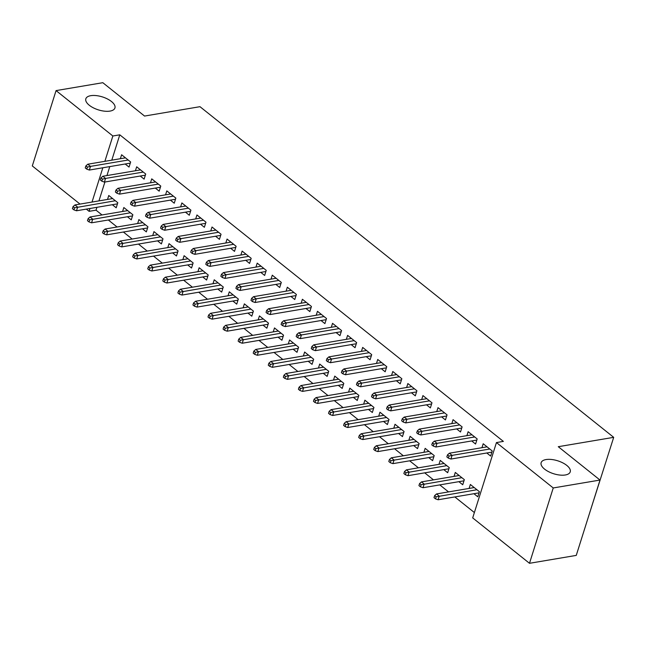 <?xml version="1.0" encoding="UTF-8"?>
<svg xmlns="http://www.w3.org/2000/svg" width="646" height="646" viewBox="0 0 646 646"><rect width="100%" height="100%" fill="white"/><g stroke="black" fill="none" stroke-linecap="round" stroke-linejoin="round"><path stroke-width="0.97" d="M110.022 111.096A15.254 6.783 -162.5 0 1 93.371 107.842A15.254 6.783 -162.5 0 1 85.829 98.798A15.254 6.783 -162.5 0 1 90.739 95.681A15.254 6.783 -162.5 0 1 107.389 98.935A15.254 6.783 -162.5 0 1 114.931 107.971A15.254 6.783 -162.5 0 1 110.022 111.096M565.331 474.98A15.254 6.783 -162.5 0 1 548.68 471.725A15.254 6.783 -162.5 0 1 541.138 462.681A15.254 6.783 -162.5 0 1 546.04 459.564A15.254 6.783 -162.5 0 1 562.69 462.819A15.254 6.783 -162.5 0 1 570.232 471.863A15.254 6.783 -162.5 0 1 565.331 474.98M96.924 207.326L96.028 210.168L102.02 214.956M108.318 219.987L117.088 226.996M123.386 232.027L132.155 239.036M138.446 244.067L147.215 251.076M153.514 256.107L162.283 263.116M168.582 268.155L177.351 275.164M183.65 280.194L192.419 287.204M198.718 292.234L207.487 299.243M213.778 304.274L222.547 311.283M228.845 316.314L237.615 323.323M243.913 328.354L252.683 335.371M258.981 340.402L267.751 347.411M274.049 352.441L282.819 359.451M289.109 364.481L297.887 371.49M304.177 376.521L312.947 383.53M319.245 388.561L328.015 395.57M334.313 400.609L343.083 407.618M349.381 412.649L358.15 419.658M364.441 424.688L373.218 431.698M379.509 436.728L388.278 443.737M394.577 448.768L403.346 455.777M409.645 460.808L418.414 467.817M424.713 472.856L433.482 479.865M439.773 484.896L448.55 491.905M454.841 496.935L474.382 512.553M96.028 210.168L89.1 211.339L86.322 209.118M80.023 204.088L32.3 165.941L56.057 90.602L112.856 135.991L104.87 161.33M589.709 512.722L613.7 437.342L199.977 106.687L144.551 116.054L102.819 82.696L56.057 90.602M613.7 437.342L558.273 446.701L600.013 480.059L576.256 555.399L529.494 563.304L472.694 517.906L496.443 442.567L553.242 487.956L529.494 563.304M127.407 216.757L131.267 219.85L132.874 214.755L123.83 207.528L122.587 211.476M140.247 176.035L144.106 179.12L145.713 174.032L136.677 166.805L135.426 170.754M157.543 240.845L161.403 243.93L163.002 238.842L153.966 231.615L152.722 235.564M170.382 200.115L174.242 203.207L175.849 198.112L166.805 190.885L165.562 194.834M187.671 264.925L191.531 268.009L193.138 262.922L184.102 255.695L182.85 259.644M200.51 224.202L204.37 227.287L205.977 222.192L196.941 214.973L195.698 218.921M217.807 289.012L221.667 292.097L223.274 287.002L214.23 279.783L212.986 283.723M230.646 248.282L234.506 251.367L236.113 246.279L227.069 239.052L225.825 243.001M247.935 313.092L251.803 316.177L253.402 311.089L244.366 303.862L243.122 307.811M260.782 272.362L264.642 275.454L266.241 270.359L257.205 263.132L255.961 267.081M278.071 337.172L281.931 340.256L283.537 335.169L274.493 327.942L273.25 331.891M290.91 296.449L294.77 299.534L296.377 294.447L287.341 287.22L286.089 291.168M308.207 361.259L312.066 364.344L313.673 359.249L304.629 352.03L303.386 355.978M321.046 320.529L324.906 323.614L326.513 318.526L317.469 311.299L316.225 315.248M338.334 385.339L342.194 388.424L343.801 383.336L334.765 376.109L333.514 380.058M351.174 344.617L355.042 347.701L356.64 342.606L347.605 335.387L346.361 339.328M368.47 409.419L372.33 412.503L373.937 407.416L364.893 400.189L363.65 404.138M381.31 368.696L385.169 371.781L386.776 366.694L377.732 359.467L376.489 363.415M398.598 433.506L402.466 436.591L404.065 431.496L395.029 424.277L393.785 428.225M411.445 392.776L415.305 395.861L416.912 390.773L407.868 383.546L406.625 387.495M428.734 457.586L432.594 460.671L434.201 455.583L425.157 448.356L423.913 452.305M441.573 416.864L445.433 419.948L447.04 414.853L438.004 407.634L436.761 411.583M458.87 481.666L462.73 484.75L464.337 479.663L455.293 472.436L454.049 476.385M471.709 440.943L475.569 444.028L477.176 438.941L468.132 431.714L466.888 435.662M496.443 442.567L503.371 441.396L119.785 134.82L111.798 160.16M109.763 166.595L106.937 175.567M104.91 182.002L98.951 200.882M486.777 452.983L490.637 456.068L492.244 450.981L483.2 443.754L481.956 447.702M473.93 493.714L477.798 496.798L479.397 491.703L470.361 484.484L469.117 488.424M456.641 428.904L460.501 431.988L462.108 426.893L453.064 419.674L451.82 423.623M443.802 469.626L447.662 472.71L449.269 467.623L440.225 460.396L438.981 464.345M426.505 404.816L430.373 407.909L431.972 402.813L422.936 395.586L421.693 399.535M413.666 445.546L417.526 448.631L419.133 443.544L410.097 436.316L408.853 440.265M396.378 380.736L400.237 383.821L401.844 378.734L392.8 371.507L391.557 375.455M383.538 421.458L387.398 424.551L389.005 419.456L379.961 412.229L378.717 416.177M366.242 356.657L370.101 359.741L371.708 354.646L362.672 347.427L361.421 351.376M353.402 397.379L357.262 400.463L358.869 395.376L349.825 388.149L348.582 392.098M336.114 332.569L339.974 335.654L341.581 330.566L332.537 323.339L331.293 327.288M323.266 373.299L327.134 376.384L328.733 371.288L319.697 364.069L318.454 368.018M305.978 308.489L309.838 311.574L311.445 306.487L302.401 299.26L301.157 303.208M293.139 349.211L296.999 352.304L298.605 347.209L289.561 339.982L288.318 343.93M275.842 284.41L279.71 287.494L281.309 282.399L272.273 275.18L271.029 279.129M263.003 325.132L266.863 328.216L268.47 323.129L259.434 315.902L258.182 319.851M245.714 260.322L249.574 263.406L251.181 258.319L242.137 251.092L240.893 255.041M232.875 301.052L236.735 304.137L238.334 299.041L229.298 291.822L228.054 295.771M215.578 236.242L219.438 239.327L221.045 234.24L212.009 227.012L210.757 230.961M202.739 276.964L206.599 280.049L208.206 274.962L199.162 267.735L197.918 271.683M185.45 212.163L189.31 215.247L190.909 210.152L181.873 202.933L180.63 206.881M172.603 252.885L176.463 255.969L178.07 250.882L169.034 243.655L167.79 247.604M155.315 188.075L159.174 191.159L160.781 186.072L151.737 178.845L150.494 182.794M142.475 228.805L146.335 231.89L147.942 226.794L138.898 219.575L137.655 223.524M125.179 163.995L129.038 167.08L130.645 161.993L121.609 154.765L120.366 158.714M112.339 204.717L116.199 207.802L117.806 202.715L108.77 195.488L107.519 199.436M102.835 167.766L92.023 202.053M89.996 208.496L89.1 211.339M600.013 480.059L553.242 487.956M119.785 134.82L112.856 135.991M448.986 456.084L447.484 454.881L446.838 456.916L448.348 458.119L448.986 456.084L452.095 455.373L449.39 453.201L487.06 446.838M489.773 449.01L452.095 455.373L450.94 459.04L491.881 452.119M448.348 458.119L450.94 459.04M449.39 453.201L447.484 454.881M434.637 495.611L433.999 497.646L435.509 498.849L436.147 496.814L434.637 495.611L436.543 493.932L439.256 496.096L438.101 499.762L479.041 492.85M436.147 496.814L476.934 489.733M436.543 493.932L474.221 487.568M438.101 499.762L435.509 498.849M433.918 444.044L432.416 442.841L431.77 444.876L433.28 446.079L433.918 444.044L437.035 443.334L434.322 441.161L471.992 434.798M474.705 436.962L437.035 443.334L435.88 447L476.813 440.079M433.28 446.079L435.88 447M434.322 441.161L432.416 442.841M418.858 432.004L417.348 430.801L416.71 432.836L418.212 434.039L418.858 432.004L421.967 431.294L419.254 429.122L456.932 422.759M459.637 424.923L421.967 431.294L420.812 434.952L461.745 428.04M418.212 434.039L420.812 434.952M419.254 429.122L417.348 430.801M419.577 483.563L418.931 485.598L420.441 486.809L421.079 484.766L419.577 483.563L421.483 481.892L424.188 484.056L423.033 487.722L463.973 480.81M421.079 484.766L461.866 477.693M421.483 481.892L459.153 475.521M423.033 487.722L420.441 486.809M404.509 471.523L403.863 473.558L405.373 474.762L406.011 472.727L404.509 471.523L406.415 469.852L409.128 472.016L407.973 475.682L448.905 468.762M406.011 472.727L446.798 465.653M406.415 469.852L444.085 463.481M407.973 475.682L405.373 474.762M403.79 419.965L402.28 418.761L401.642 420.796L403.144 422L403.79 419.965L406.899 419.246L404.186 417.082L441.864 410.719M444.577 412.883L406.899 419.246L405.745 422.912L446.685 416M403.144 422L405.745 422.912M404.186 417.082L402.28 418.761M388.722 407.917L387.212 406.714L386.574 408.757L388.076 409.96L388.722 407.917L391.831 407.206L389.118 405.042L426.796 398.679M429.509 400.843L391.831 407.206L390.677 410.872L431.617 403.96M388.076 409.96L390.677 410.872M389.118 405.042L387.212 406.714M389.441 459.484L388.803 461.519L390.305 462.722L390.951 460.687L389.441 459.484L391.347 457.804L394.06 459.976L392.905 463.642L433.837 456.722M390.951 460.687L431.73 453.613M391.347 457.804L429.025 451.441M392.905 463.642L390.305 462.722M374.373 447.444L373.735 449.479L375.237 450.682L375.883 448.647L374.373 447.444L376.279 445.764L378.992 447.936L377.837 451.594L418.778 444.682M375.883 448.647L416.67 441.565M376.279 445.764L413.957 439.401M377.837 451.594L375.237 450.682M373.654 395.877L372.153 394.674L371.507 396.709L373.017 397.912L373.654 395.877L376.763 395.166L374.058 393.002L411.728 386.631M414.441 388.803L376.763 395.166L375.609 398.832L416.549 391.912M373.017 397.912L375.609 398.832M374.058 393.002L372.153 394.674M359.305 435.404L358.667 437.439L360.169 438.642L360.815 436.607L359.305 435.404L361.211 433.724L363.924 435.888L362.769 439.555L403.71 432.642M360.815 436.607L401.602 429.525M361.211 433.724L398.889 427.361M362.769 439.555L360.169 438.642M358.587 383.837L357.085 382.634L356.439 384.669L357.949 385.872L358.587 383.837L361.703 383.126L358.99 380.954L396.66 374.591M399.373 376.763L361.703 383.126L360.549 386.793L401.481 379.872M357.949 385.872L360.549 386.793M358.99 380.954L357.085 382.634M344.245 423.356L343.599 425.399L345.109 426.602L345.747 424.567L344.245 423.356L346.151 421.685L348.856 423.849L347.701 427.515L388.642 420.603M345.747 424.567L386.534 417.486M346.151 421.685L383.821 415.321M347.701 427.515L345.109 426.602M343.527 371.797L342.017 370.594L341.371 372.629L342.881 373.832L343.527 371.797L346.636 371.087L343.922 368.914L381.6 362.551M384.305 364.715L346.636 371.087L345.481 374.753L386.413 367.832M342.881 373.832L345.481 374.753M343.922 368.914L342.017 370.594M329.177 411.316L328.531 413.351L330.041 414.562L330.679 412.519L329.177 411.316L331.083 409.645L333.796 411.809L332.642 415.475L373.574 408.555M330.679 412.519L371.466 405.446M331.083 409.645L368.753 403.274M332.642 415.475L330.041 414.562M328.459 359.757L326.949 358.554L326.311 360.589L327.813 361.792L328.459 359.757L331.568 359.039L328.854 356.875L366.532 350.512M369.246 352.676L331.568 359.039L330.413 362.705L371.353 355.793M327.813 361.792L330.413 362.705M328.854 356.875L326.949 358.554M314.109 399.276L313.463 401.311L314.973 402.515L315.619 400.48L314.109 399.276L316.015 397.597L318.728 399.769L317.574 403.435L358.506 396.515M315.619 400.48L356.398 393.406M316.015 397.597L353.693 391.234M317.574 403.435L314.973 402.515M313.391 347.718L311.881 346.506L311.243 348.549L312.745 349.752L313.391 347.718L316.5 346.999L313.786 344.835L351.464 338.472M354.178 340.636L316.5 346.999L315.345 350.665L356.285 343.753M312.745 349.752L315.345 350.665M313.786 344.835L311.881 346.506M299.041 387.237L298.404 389.272L299.905 390.475L300.551 388.44L299.041 387.237L300.947 385.557L303.66 387.729L302.506 391.395L343.446 384.475M300.551 388.44L341.338 381.358M300.947 385.557L338.625 379.194M302.506 391.395L299.905 390.475M298.323 335.67L296.821 334.466L296.175 336.501L297.685 337.713L298.323 335.67L301.432 334.959L298.727 332.795L336.396 326.424M339.11 328.596L301.432 334.959L300.277 338.625L341.217 331.713M297.685 337.713L300.277 338.625M298.727 332.795L296.821 334.466M283.974 375.197L283.336 377.232L284.838 378.435L285.484 376.4L283.974 375.197L285.879 373.517L288.592 375.689L287.438 379.347L328.378 372.435M285.484 376.4L326.27 369.318M285.879 373.517L323.557 367.154M287.438 379.347L284.838 378.435M283.255 323.63L281.753 322.427L281.107 324.462L282.617 325.665L283.255 323.63L286.372 322.919L283.659 320.755L321.328 314.384M324.042 316.556L286.372 322.919L285.209 326.585L326.149 319.665M282.617 325.665L285.209 326.585M283.659 320.755L281.753 322.427M268.914 363.157L268.268 365.192L269.778 366.395L270.416 364.36L268.914 363.157L270.819 361.477L273.524 363.641L272.37 367.308L313.31 360.395M270.416 364.36L311.202 357.278M270.819 361.477L308.489 355.114M272.37 367.308L269.778 366.395M268.195 311.59L266.685 310.387L266.039 312.422L267.549 313.625L268.195 311.59L271.304 310.879L268.591 308.707L306.269 302.344M308.974 304.516L271.304 310.879L270.149 314.545L311.081 307.625M267.549 313.625L270.149 314.545M268.591 308.707L266.685 310.387M253.846 351.109L253.2 353.152L254.71 354.355L255.348 352.32L253.846 351.109L255.751 349.438L258.465 351.602L257.31 355.268L298.242 348.356M255.348 352.32L296.134 345.239M255.751 349.438L293.421 343.074M257.31 355.268L254.71 354.355M253.127 299.55L251.617 298.347L250.979 300.382L252.481 301.585L253.127 299.55L256.236 298.84L253.523 296.667L291.201 290.304M293.914 292.468L256.236 298.84L255.081 302.498L296.013 295.585M252.481 301.585L255.081 302.498M253.523 296.667L251.617 298.347M238.778 339.069L238.132 341.104L239.642 342.315L240.288 340.272L238.778 339.069L240.683 337.398L243.397 339.562L242.242 343.228L283.174 336.308M240.288 340.272L281.067 333.199M240.683 337.398L278.361 331.027M242.242 343.228L239.642 342.315M238.059 287.51L236.549 286.307L235.911 288.342L237.413 289.545L238.059 287.51L241.168 286.792L238.455 284.628L276.133 278.264M278.846 280.429L241.168 286.792L240.013 290.458L280.953 283.546M237.413 289.545L240.013 290.458M238.455 284.628L236.549 286.307M223.71 327.029L223.072 329.064L224.574 330.267L225.22 328.233L223.71 327.029L225.615 325.35L228.329 327.522L227.174 331.188L268.106 324.268M225.22 328.233L266.007 321.159M225.615 325.35L263.293 318.987M227.174 331.188L224.574 330.267M222.991 275.471L221.489 274.259L220.843 276.302L222.353 277.505L222.991 275.471L226.1 274.752L223.395 272.588L261.065 266.225M263.778 268.389L226.1 274.752L224.945 278.418L265.886 271.506M222.353 277.505L224.945 278.418M223.395 272.588L221.489 274.259M208.642 314.99L208.004 317.024L209.506 318.228L210.152 316.193L208.642 314.99L210.548 313.31L213.261 315.482L212.106 319.148L253.046 312.228M210.152 316.193L250.939 309.111M210.548 313.31L248.225 306.947M212.106 319.148L209.506 318.228M207.923 263.423L206.421 262.219L205.775 264.254L207.285 265.466L207.923 263.423L211.04 262.712L208.327 260.548L245.997 254.177M248.71 256.349L211.04 262.712L209.877 266.378L250.818 259.458M207.285 265.466L209.877 266.378M208.327 260.548L206.421 262.219M193.582 302.95L192.936 304.985L194.446 306.188L195.084 304.153L193.582 302.95L195.488 301.27L198.193 303.434L197.038 307.1L237.978 300.188M195.084 304.153L235.871 297.071M195.488 301.27L233.158 294.907M197.038 307.1L194.446 306.188M192.863 251.383L191.353 250.18L190.707 252.215L192.217 253.418L192.863 251.383L195.972 250.672L193.259 248.5L230.937 242.137M233.642 244.309L195.972 250.672L194.817 254.338L235.75 247.418M192.217 253.418L194.817 254.338M193.259 248.5L191.353 250.18M178.514 290.91L177.868 292.945L179.378 294.148L180.016 292.113L178.514 290.91L180.42 289.23L183.133 291.394L181.97 295.06L222.91 288.148M180.016 292.113L220.803 285.031M180.42 289.23L218.09 282.867M181.97 295.06L179.378 294.148M177.795 239.343L176.285 238.14L175.647 240.175L177.149 241.378L177.795 239.343L180.904 238.632L178.191 236.46L215.869 230.097M218.582 232.261L180.904 238.632L179.749 242.298L220.682 235.378M177.149 241.378L179.749 242.298M178.191 236.46L176.285 238.14M163.446 278.862L162.8 280.905L164.31 282.108L164.956 280.065L163.446 278.862L165.352 277.191L168.065 279.355L166.91 283.021L207.842 276.108M164.956 280.065L205.735 272.992M165.352 277.191L203.03 270.819M166.91 283.021L164.31 282.108M162.727 227.303L161.217 226.1L160.579 228.135L162.081 229.338L162.727 227.303L165.836 226.593L163.123 224.42L200.801 218.057M203.514 220.221L165.836 226.593L164.682 230.251L205.622 223.338M162.081 229.338L164.682 230.251M163.123 224.42L161.217 226.1M148.378 266.822L147.74 268.857L149.242 270.06L149.888 268.025L148.378 266.822L150.284 265.151L152.997 267.315L151.842 270.981L192.774 264.061M149.888 268.025L190.675 260.952M150.284 265.151L187.962 258.78M151.842 270.981L149.242 270.06M147.659 215.263L146.157 214.06L145.511 216.095L147.022 217.298L147.659 215.263L150.768 214.545L148.063 212.381L185.733 206.017M188.446 208.182L150.768 214.545L149.614 218.211L190.554 211.299M147.022 217.298L149.614 218.211M148.063 212.381L146.157 214.06M133.31 254.782L132.672 256.817L134.174 258.02L134.82 255.986L133.31 254.782L135.216 253.103L137.929 255.275L136.774 258.941L177.715 252.021M134.82 255.986L175.607 248.912M135.216 253.103L172.894 246.74M136.774 258.941L134.174 258.02M132.591 203.224L131.09 202.012L130.444 204.055L131.954 205.258L132.591 203.224L135.708 202.505L132.995 200.341L170.665 193.978M173.378 196.142L135.708 202.505L134.546 206.171L175.486 199.259M131.954 205.258L134.546 206.171M132.995 200.341L131.09 202.012M118.25 242.743L117.604 244.777L119.114 245.981L119.752 243.946L118.25 242.743L120.156 241.063L122.861 243.235L121.706 246.901L162.647 239.981M119.752 243.946L160.539 236.864M120.156 241.063L157.826 234.7M121.706 246.901L119.114 245.981M117.524 191.176L116.022 189.972L115.376 192.007L116.886 193.219L117.524 191.176L120.641 190.465L117.927 188.301L155.597 181.93M158.31 184.102L120.641 190.465L119.486 194.131L160.418 187.211M116.886 193.219L119.486 194.131M117.927 188.301L116.022 189.972M103.182 230.703L102.536 232.738L104.046 233.941L104.684 231.906L103.182 230.703L105.088 229.023L107.801 231.187L106.638 234.853L147.579 227.941M104.684 231.906L145.471 224.824M105.088 229.023L142.758 222.66M106.638 234.853L104.046 233.941M102.464 179.136L100.954 177.933L100.316 179.968L101.818 181.171L102.464 179.136L105.573 178.425L102.859 176.253L140.537 169.89M143.251 172.062L105.573 178.425L104.418 182.091L145.35 175.171M101.818 181.171L104.418 182.091M102.859 176.253L100.954 177.933M88.114 218.655L87.468 220.698L88.978 221.901L89.616 219.866L88.114 218.655L90.02 216.983L92.733 219.147L91.579 222.813L132.511 215.901M89.616 219.866L130.403 212.784M90.02 216.983L127.69 210.62M91.579 222.813L88.978 221.901M87.396 167.096L85.886 165.893L85.248 167.928L86.75 169.131L87.396 167.096L90.505 166.385L87.791 164.213L125.469 157.85M128.183 160.014L90.505 166.385L89.35 170.051L130.29 163.131M86.75 169.131L89.35 170.051M87.791 164.213L85.886 165.893M73.046 206.615L72.409 208.65L73.91 209.861L74.556 207.818L73.046 206.615L74.952 204.944L77.665 207.108L76.511 210.774L117.443 203.853M74.556 207.818L115.343 200.744M74.952 204.944L112.63 198.572M76.511 210.774L73.91 209.861"/></g></svg>
